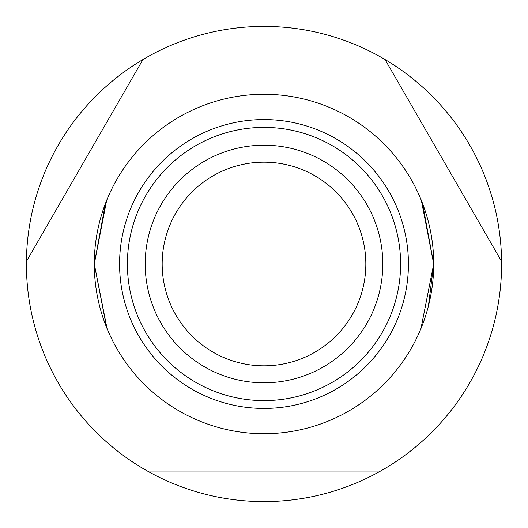 <?xml version="1.0" encoding="UTF-8"?>
<svg xmlns="http://www.w3.org/2000/svg" width="528" height="528" viewBox="0 0 528 528"><rect width="100%" height="100%" fill="white"/><g stroke="black" fill="none" stroke-linecap="round" stroke-linejoin="round"><path stroke-width="0.79" d="M147.451 471.049L380.549 471.049A237.6 237.6 0 0 1 26.413 261.406A237.6 237.6 0 0 1 142.963 59.539L26.413 261.406M385.037 59.539A237.6 237.6 0 0 1 501.587 261.406L385.037 59.539A237.6 237.6 0 0 0 142.963 59.539M106.623 327.525L94.288 264L107.012 328.489M428.399 306.141L433.712 264L420.988 328.489M421.377 200.475L433.712 264A169.712 169.712 0 0 1 264 433.712A169.712 169.712 0 0 1 94.288 264L105.442 203.478M501.587 261.406A237.6 237.6 0 0 1 380.549 471.049M382.8 264A118.8 118.8 0 0 1 264 382.8A118.8 118.8 0 0 1 145.2 264A118.8 118.8 0 0 1 264 145.2A118.8 118.8 0 0 1 382.8 264M365.831 264A101.831 101.831 0 0 1 264 365.831A101.831 101.831 0 0 1 162.169 264A101.831 101.831 0 0 1 264 162.169A101.831 101.831 0 0 1 365.831 264M106.623 200.475L94.288 264A169.712 169.712 0 0 1 264 94.288A169.712 169.712 0 0 1 433.712 264L422.558 203.478M408.428 264A144.428 144.428 0 0 1 264 408.428A144.428 144.428 0 0 1 119.572 264A144.428 144.428 0 0 1 264 119.572A144.428 144.428 0 0 1 408.428 264M264 127.393A136.607 136.607 0 0 0 127.393 264A136.607 136.607 0 0 0 264 400.607A136.607 136.607 0 0 0 400.607 264A136.607 136.607 0 0 0 264 127.393"/></g></svg>
